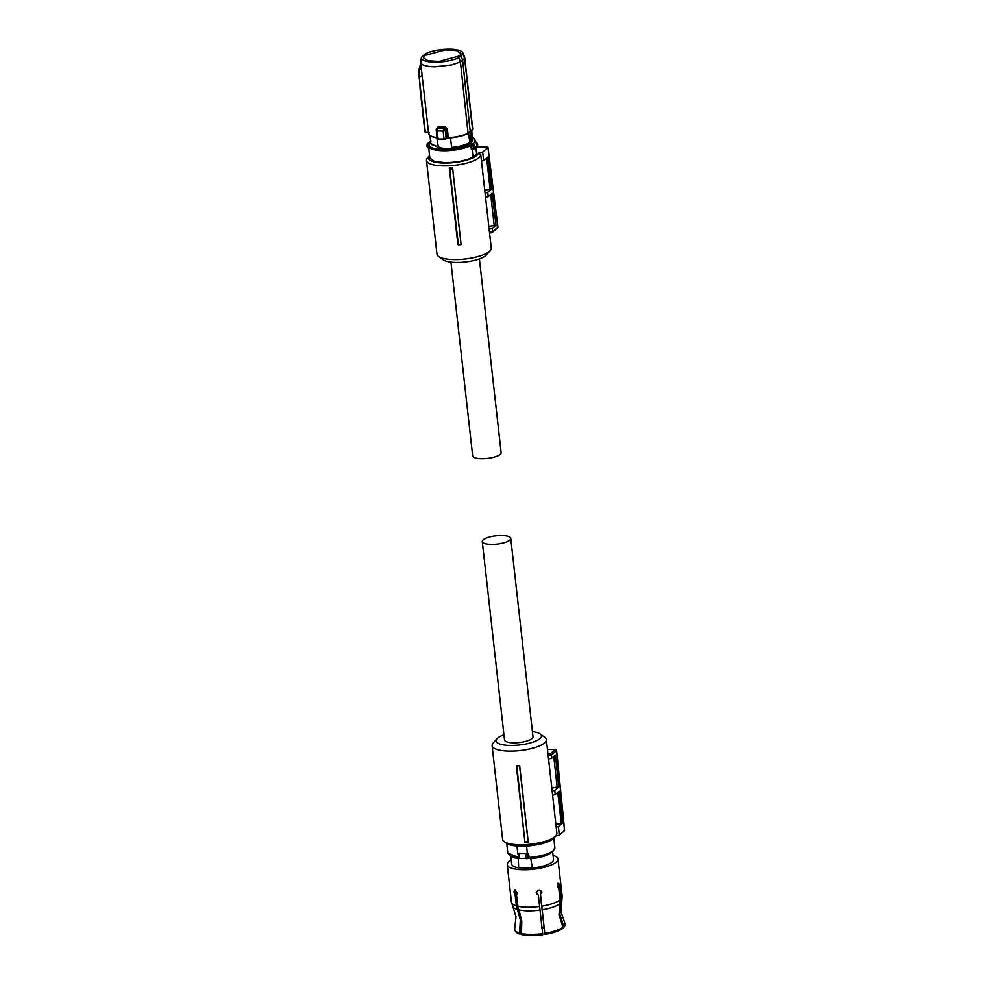 <?xml version="1.0" encoding="UTF-8"?>
<svg xmlns="http://www.w3.org/2000/svg" width="984" height="984" viewBox="0 0 984 984"><rect width="100%" height="100%" fill="white"/><g stroke="black" fill="none" stroke-linecap="round" stroke-linejoin="round"><path stroke-width="1.48" d="M471.287 149.002L472.246 149.347L472.947 157.145C465.653 160.687 456.305 162.52 444.879 162.643L434.165 161.29L429.836 157.957L428.507 146.026A23.677 6.888 173.6 0 0 443.538 150.724A23.677 6.888 173.6 0 0 470.906 145.595L471.287 149.002L472.837 148.658C474.362 147.575 474.239 146.468 472.455 145.349L472.886 144.254L473.439 149.211L472.591 148.719M476.268 147.083L476.65 153.947L472.947 157.145M475.912 147.391L476.65 153.947M475.407 142.004L472.271 144.181A2.239 0.652 173.6 0 0 470.094 144.66C463.009 147.858 454.239 149.506 443.772 149.593A22.78 6.617 173.6 0 1 429.614 143.701A2.239 0.652 173.6 0 0 428.95 143.184L430.66 141.708M428.36 147.452L428.36 147.452A1.796 1.574 -130.8 0 1 428.015 144.451L428.815 147.686M429.528 148.289L428.36 147.92M431.201 144.464L444.473 148.99C455.432 148.818 464.005 147.01 470.18 143.541L472.012 141.967L472.578 139.826M472.886 144.254A2.681 2.362 49.2 0 1 474.325 148.756L476.896 146.542A2.681 2.362 49.2 0 0 476.072 142.274L474.915 141.905A2.239 0.652 173.6 0 1 474.251 141.388A0.898 0.836 28.9 0 1 475.124 141.856L475.211 142.274M471.139 142.754L469.946 132.114M472.012 141.967L471.361 130.872M468.396 133.344L470.18 143.541M451.078 148.387L438.593 148.252L451.078 148.387L451.594 147.44A21.045 6.113 173.6 0 0 469.454 142.754M438.593 148.252L436.81 137.821M472.123 149.396L474.325 148.756A2.681 2.362 49.2 0 1 473.439 149.211L472.837 148.658M471.754 130.491L472.406 140.195M450.524 137.895L451.594 147.44M437.868 147.28L430.881 143.615L429.983 135.607M444.19 139.273L448.372 138.067A21.759 6.322 -6.4 0 0 459.454 136.419A21.759 6.322 -6.4 0 0 468.089 133.504L460.426 61.955L451.582 64.956L434.719 66.801C424.94 66.494 420.279 64.735 420.746 61.525M437.659 138.892L438.286 139.211A26.457 7.688 -6.4 0 0 441.09 139.297M429.454 132.828L425.334 132.434L428.876 132.508M472.222 129.937L472.566 129.507A22.165 6.445 -6.4 0 0 472.677 128.609L472.554 129.679M470.254 131.782L462.603 60.172L460.426 61.955L458.901 57.638L461.016 55.891L462.603 60.172L464.583 58.364L472.566 129.507L468.409 133.098A22.165 6.445 -6.4 0 1 459.565 136.087A22.165 6.445 -6.4 0 1 448.286 137.772L446.761 138.412M445.764 138.978L447.13 137.981L446.121 128.978L447.265 128.67L444.866 126.678L444.78 128.068L437.794 127.994L437.044 128.879L437.794 127.994L437.179 128.658L444.03 128.732L445.186 129.802L443.144 130.995L440.082 131.02L437.154 130.921L436.232 129.74L437.179 128.658M444.042 138.978L446.133 138.56L445.149 129.839L443.969 128.83L443.144 130.995L444.042 138.978A26.863 7.81 -6.4 0 1 440.98 139.002A26.863 7.81 -6.4 0 1 438.04 138.916L437.081 128.756L436.232 129.74L437.081 128.756M437.203 138.461L438.04 138.916L437.203 138.461M422.111 75.547L419.184 77.109L425.334 132.434L419.196 77.183M464.559 56.961A22.165 6.445 173.6 0 1 464.694 57.478A22.165 6.445 173.6 0 1 464.583 58.364L462.935 54.157A20.959 6.088 173.6 0 0 462.898 52.865L464.559 56.961M437.88 137.957C427.24 135.89 429.996 135.3 428.618 133.553L420.648 62.41L421.373 57.527A20.959 6.088 173.6 0 1 421.447 57.22L425.482 53.739A20.959 6.088 173.6 0 1 449.713 49.2A20.959 6.088 173.6 0 1 462.898 52.865M437.794 127.994L438.224 126.604L436.834 128.584M438.286 139.211L437.105 138.609L436.232 129.74M461.016 55.891L462.935 54.157M458.901 57.638A20.959 6.088 173.6 0 1 434.682 62.176A20.959 6.088 173.6 0 1 421.373 57.527M445.186 129.802L446.121 128.978L444.78 128.068L443.969 128.83M420.955 65.178L420.119 65.953M420.82 65.202L419.233 69.901L419.184 77.109L419.024 69.864L419.885 65.965L420.967 65.288M419.442 77.219L420.18 89.876M419.024 69.815L419.774 66.272M424.645 55.498L445.371 49.913L456.392 50.602L461.004 53.591L459.749 55.879L439.073 61.463L428.04 60.787L423.391 57.81L424.645 55.498M457.88 244.549L458.372 244.819A28.339 8.241 -6.4 0 0 461.09 244.622L452.603 167.674A27.318 7.946 173.6 0 1 449.294 167.92L457.88 244.549M452.603 167.674L452.665 168.99A27.995 8.143 173.6 0 1 449.737 169.199L458.372 244.819M449.737 169.199L449.294 167.92M492.308 232.47L497.523 227.968A1.119 0.984 -130.8 0 0 497.83 227.132A1.119 0.984 -130.8 0 0 497.818 227.12L487.929 147.526L482.652 152.077L478.273 153.098L480.758 154.697A27.318 7.946 173.6 0 1 478.937 157.723A27.318 7.946 173.6 0 1 449.061 165.779A27.318 7.946 173.6 0 1 426.466 160.49A27.318 7.946 173.6 0 1 427.474 157.944L429.381 155.78A25.08 7.294 173.6 0 1 429.565 155.57M492.062 232.593L489.577 233.171L491.25 248.066A27.318 7.946 173.6 0 1 490.241 250.6A27.318 7.946 173.6 0 1 489.442 251.387A27.318 7.946 173.6 0 1 463.735 259.136A27.318 7.946 173.6 0 1 438.52 256.406A27.318 7.946 173.6 0 1 436.97 254.155L426.466 160.49M452.665 168.99L461.09 244.622M489.577 233.11L489.478 232.396L492.553 231.683L489.577 233.11L489.478 232.396L489.577 233.11M480.758 154.697L485.05 192.716A27.318 7.946 173.6 0 1 485.063 193.024L489.109 228.903A27.318 7.946 173.6 0 1 489.122 229.21L489.478 232.396M478.273 153.098A25.08 7.294 173.6 0 1 476.625 155.57A25.08 7.294 173.6 0 1 445.469 163.073A25.08 7.294 173.6 0 1 429.381 155.78M438.52 256.406L443.194 259.788A22.841 6.642 -6.4 0 0 464.276 262.076A22.841 6.642 -6.4 0 0 485.764 255.594A22.841 6.642 -6.4 0 0 486.428 254.942L490.241 250.6M497.818 227.12L497.191 226.763L497.818 227.12L491.803 232.593L492.553 231.683L492.16 228.497L495.985 225.188L488.827 226.418M489.122 229.21L492.16 228.497M494.152 225.176L490.708 194.488M495.985 225.188L492.135 193.258L488.199 196.652L485.543 197.28M484.768 190.22L491.619 189.002L487.67 192.409L488.199 196.652M487.67 192.409L485.063 193.024M486.625 158.055L490.094 188.989M481.483 161.093L483.71 160.564L487.769 157.071L491.619 189.002M482.652 152.077L483.71 160.564M476.317 147.046L487.289 147.169M450.93 262.101L472.664 455.899A14.329 4.17 -6.4 0 0 481.766 458.741A14.329 4.17 -6.4 0 0 501.139 452.702L479.405 258.903M510.757 538.383L533.008 736.795A14.329 4.17 173.6 0 1 513.636 742.822A14.329 4.17 173.6 0 1 504.534 739.993L482.271 541.581A14.329 4.17 173.6 0 1 501.656 535.554A14.329 4.17 173.6 0 1 510.757 538.383A14.329 4.17 173.6 0 1 491.373 544.423A14.329 4.17 173.6 0 1 482.271 541.581M532.43 731.653A22.841 6.642 173.6 0 1 540.167 733.966A22.841 6.642 173.6 0 1 534.607 741.555A22.841 6.642 173.6 0 1 510.585 745.454A22.841 6.642 173.6 0 1 496.92 738.812L493.119 743.154A27.318 7.946 -6.4 0 0 492.098 745.688L502.615 839.364A27.318 7.946 -6.4 0 0 504.165 841.615A27.318 7.946 -6.4 0 0 519.958 844.764A27.318 7.946 -6.4 0 0 555.886 835.81A27.318 7.946 -6.4 0 0 556.907 833.571L556.194 827.187A27.318 7.946 -6.4 0 0 556.181 826.88L552.135 791.001A27.318 7.946 -6.4 0 0 552.122 790.693L548.568 759.058M492.098 745.688A27.318 7.946 -6.4 0 0 509.454 751.099A27.318 7.946 -6.4 0 0 546.391 739.599A27.318 7.946 -6.4 0 0 544.841 737.348L540.167 733.966M553.746 756.499L557.165 786.966L558.727 786.979L555.419 755.048L551.593 758.356L548.555 759.07L546.391 739.599M524.964 842.525L516.366 765.884A27.318 7.946 -6.4 0 0 519.687 765.65L516.858 766.167L524.964 842.525A27.318 7.946 -6.4 0 0 528.273 842.292L519.687 765.65M504.165 841.615L506.502 843.3A25.08 7.294 -6.4 0 0 521.003 846.203A25.08 7.294 -6.4 0 0 553.98 837.987L555.886 835.81M496.92 738.812A22.841 6.642 173.6 0 1 503.956 734.851M555.677 836.043L559.281 835.207L558.42 826.671L562.479 823.165L555.899 824.395M556.194 827.187L558.42 826.671M561.224 823.153L557.78 792.44M562.479 823.165L559.17 791.234L555.222 794.654L552.614 795.256M555.222 794.654L554.792 790.386L552.135 791.001M557.165 786.966L551.839 788.209M558.727 786.979L554.792 790.386M551.593 758.356L551.274 755.159L548.199 755.872M548.051 754.457L550.277 753.941L551.274 755.159L556.538 750.62A1.119 0.984 49.2 0 1 556.538 750.62L564.558 830.656L559.281 835.207M525.161 841.603A27.995 8.143 -6.4 0 0 528.088 841.381L519.577 765.958M528.088 841.381L528.273 842.292M563.918 830.299L564.558 830.656L563.918 830.299M526.551 846.056L527.375 853.399L519.601 853.226L517.867 854.051L516.969 846.031M527.375 853.399L528.666 854.075L527.301 854.518L527.781 857.802A0.898 0.713 60.2 0 1 527.289 858.577M526.858 858.712L527.67 857.827L526.858 858.712A2.681 1.009 -89.4 0 1 526.772 858.724A2.681 1.009 -89.4 0 1 525.837 856.867A2.681 1.009 -89.4 0 1 526.292 853.755L526.551 853.485A0.898 0.713 60.2 0 1 527.399 854.395M518.925 854.358L519.454 854.112A2.681 1.009 -89.4 0 0 519.195 856.793A2.681 1.009 -89.4 0 0 519.958 858.601L519.195 857.716L519.958 858.601M513.008 857.089A20.824 6.052 -6.4 0 0 518.26 858.515L518.199 858.036M518.26 858.515L518.691 867.876L532.418 868.036A21.045 6.113 -6.4 0 0 552.135 862.07A21.045 6.113 -6.4 0 0 553.537 859.512L552.639 851.603M530.671 857.986L532.418 868.036M530.757 858.663A20.824 6.052 -6.4 0 0 550.683 852.87M526.292 853.755L527.301 854.518L527.67 857.827M531.372 858.663A21.045 6.113 -6.4 0 0 551.089 852.71A21.045 6.113 -6.4 0 0 551.311 852.513M511.237 860.028A25.523 7.417 -6.4 0 0 508.949 861.603A25.523 7.417 -6.4 0 0 507.252 864.702A25.523 7.417 -6.4 0 0 528.371 869.647A25.523 7.417 -6.4 0 0 556.292 862.119A25.523 7.417 -6.4 0 0 557.977 859.02A25.523 7.417 -6.4 0 0 553.069 855.342M510.819 856.289L511.705 864.21A21.045 6.113 -6.4 0 0 518.691 867.876M512.32 856.88A21.045 6.113 -6.4 0 0 517.645 858.515M563.77 926.51A25.35 7.368 -6.4 0 0 565.013 924.591L564.668 925.895A24.871 7.232 173.6 0 1 563.463 927.764L563.77 926.51L559.834 914.111L560.868 899.278L559.822 885.096L558.666 883.3L557.817 886.83L558.814 888.749L560.068 899.966L559.035 914.8L562.971 927.199L562.663 928.453A24.871 7.232 173.6 0 1 544.927 934.468L540.364 894.579L541.926 892.217L541.594 891.221M516.391 905.883A25.523 7.417 -6.4 0 1 511.459 902.205L516.022 916.744L514.743 928.601A25.35 7.368 -6.4 0 0 514.927 930.212A25.35 7.368 -6.4 0 0 519.577 933.066L520.315 919.979L516.391 905.883L515.124 894.665L516.169 894.308L518.347 908.798M520.966 933.435A25.35 7.368 -6.4 0 0 542.664 933.668L542.725 934.8A24.871 7.232 173.6 0 1 521.483 934.566L521.778 921.086L517.781 906.252L516.526 895.022L517.399 892.832L514.644 889.757L513.906 891.91L515.124 894.665M542.664 933.668L538.371 895.268L536.218 892.673M541.926 892.217C539.736 889.106 537.904 889.376 536.428 893.041L536.723 893.976M536.428 893.041L538.371 895.268M544.927 934.468L540.573 894.936M557.424 883.288L558.568 885.083L558.371 888.035L559.613 888.06M517.35 902.377L516.981 901.602M515.149 889.905L516.674 894.948M519.577 933.066L520.388 934.099L521.348 919.622L519.232 910.84M516.169 894.308L514.952 891.553L515.247 889.757M541.507 891.086L540.364 894.579M565.013 924.591A25.35 7.368 -6.4 0 0 564.73 922.808L560.966 911.701L562.184 896.522L557.977 859.02M514.927 930.212L515.542 931.405A24.871 7.232 -6.4 0 0 520.093 934.197M544.865 933.349A25.35 7.368 -6.4 0 0 562.971 927.199M472.541 137.465L474.768 139.027L475.358 141.917M429.614 143.701A0.898 0.836 -151.1 0 0 428.926 144.119L428.507 146.026M428.237 147.846A2.681 2.362 49.2 0 1 427.856 143.43M429.27 148.326L428.249 147.957L427.548 143.652L430.106 141.438A2.681 2.362 49.2 0 1 430.598 141.118M472.566 137.674A22.78 6.617 173.6 0 1 474.251 141.388M470.094 144.66A0.898 0.664 63.6 0 1 470.906 145.595L472.209 145.312M444.165 139.285L441.127 139.31A26.457 7.688 -6.4 0 0 444.141 139.273L448.36 138.08L447.265 128.67M429.922 135.411A21.759 6.322 -6.4 0 0 437.019 137.834M448.372 138.067L448.36 138.08C456.514 137.428 463.132 135.89 468.224 133.467M441.127 139.31L438.04 138.916M428.618 133.553A22.165 6.445 -6.4 0 0 436.994 137.563M438.224 126.604L444.866 126.678M429.27 132.84L425.174 132.139M424.916 132.004L420.193 89.975M421.337 68.597L419.233 69.901M419.799 66.088L420.611 65.338M550.277 753.941L555.382 749.525L547.498 749.439M564.631 830.521L556.612 750.484A1.119 1.119 0 0 0 555.517 749.476L555.382 749.525A1.119 0.984 49.2 0 1 556.538 750.607M547.485 749.39L555.689 749.574M552.553 851.455C547.99 854.862 540.216 857.064 529.232 858.073L529.048 857.482A23.677 6.888 -6.4 0 0 553.291 850.606A23.677 6.888 -6.4 0 0 554.853 847.728L553.783 838.184M519.146 858.122L509.86 855.773L507.805 853.005L518.691 857.495L518.297 854.087A23.677 6.888 -6.4 0 1 517.867 854.051M527.781 857.802L529.048 857.482L528.666 854.075M519.564 858.208L518.826 857.519M518.888 854.284L518.322 853.657M529.171 858.073A2.239 0.652 -6.4 0 0 527.645 858.368M526.944 853.3A2.239 0.652 -6.4 0 0 526.551 853.485L519.712 853.399A2.239 0.652 173.6 0 0 519.601 853.226M519.195 857.716A1.796 0.664 -89.4 0 1 518.691 856.51A1.796 0.664 -89.4 0 1 518.851 854.715M560.868 899.278A25.523 7.417 -6.4 0 0 562.184 896.522M517.781 906.252A25.523 7.417 -6.4 0 0 539.638 906.485M541.827 906.166A25.523 7.417 -6.4 0 0 560.068 899.966M560.609 903.103A24.772 7.195 -6.4 0 0 561.803 901.295M516.465 893.128L515.37 893.115M512.898 906.781A24.772 7.195 -6.4 0 0 517.399 909.511M518.789 909.88A24.772 7.195 -6.4 0 0 539.945 910.114M542.147 909.794A24.772 7.195 -6.4 0 0 559.81 903.792M543.758 927.076A18.364 5.338 173.6 0 1 541.717 927.408M543.881 927.961A17.011 4.945 173.6 0 1 541.84 928.281M475.555 140.749L475.702 142.016M431.078 140.933L430.106 141.438M476.896 146.542L476.182 142.225L475.161 141.868M468.286 133.43L472.455 129.839M464.694 57.478L472.677 128.609M436.306 129.199L436.146 130.036M436.342 129.125L437.228 128.166M419.159 77.133L418.987 69.839M497.523 227.968A1.119 1.119 0 0 0 497.904 226.996A1.119 1.119 0 0 0 497.892 226.984L488.002 147.379M507.805 853.005L506.735 843.472M518.912 854.321L518.839 854.419C518.42 856.609 518.691 857.974 519.626 858.528L529.195 858.109C540.339 857.113 548.285 854.838 553.045 851.271L554.853 847.728M511.459 902.205L507.252 864.702M541.852 928.342L543.894 928.01"/></g></svg>
